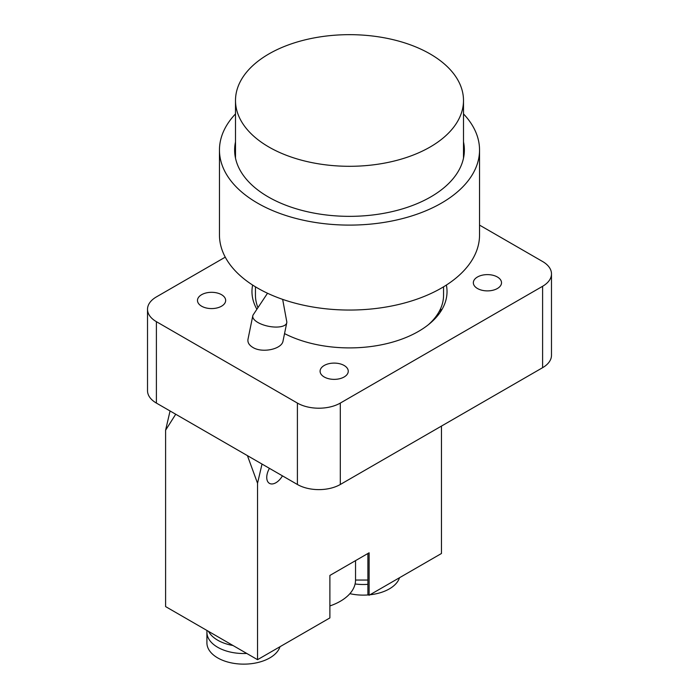 <?xml version="1.0" encoding="UTF-8"?>
<svg xmlns="http://www.w3.org/2000/svg" width="699" height="699" viewBox="0 0 699 699"><rect width="100%" height="100%" fill="white"/><g stroke="black" fill="none" stroke-linecap="round" stroke-linejoin="round"><path stroke-width="1.05" d="M267.516 293.248L253.239 314.76A17.335 7.077 11.6 0 0 252.785 315.843A17.335 7.077 11.6 0 0 257.922 322.492A17.335 7.077 11.6 0 0 275.764 327.071A17.335 7.077 11.6 0 0 286.756 322.789A17.335 7.077 11.6 0 0 286.756 321.619L282.658 299.373M286.756 322.789L283.043 340.937C281.977 349.185 262.3 353.397 252.828 347.412C249.08 345.149 247.463 342.423 247.996 339.233L252.785 315.843M201.609 306.197A14.085 8.135 180 0 1 197.485 300.448A14.085 8.135 180 0 1 211.57 292.313A14.085 8.135 180 0 1 225.663 300.448A14.085 8.135 180 0 1 216.961 307.962A14.085 8.135 180 0 1 201.609 306.197M477.469 288.504A14.085 8.135 180 0 1 473.337 282.754A14.085 8.135 180 0 1 487.43 274.62A14.085 8.135 180 0 1 501.515 282.754A14.085 8.135 180 0 1 492.821 290.268A14.085 8.135 180 0 1 477.469 288.504M324.214 376.979A14.085 8.135 180 0 1 320.09 371.23A14.085 8.135 180 0 1 334.174 363.096A14.085 8.135 180 0 1 348.259 371.23A14.085 8.135 180 0 1 339.565 378.744A14.085 8.135 180 0 1 324.214 376.979M256.891 309.255A97.528 56.304 180 0 1 251.972 291.597A97.528 56.304 180 0 1 252.627 285.061M446.373 285.061A97.528 56.304 180 0 1 447.028 291.597A97.528 56.304 180 0 1 389.352 342.991A97.528 56.304 180 0 1 284.545 333.598M479.54 225.113L542.599 261.513A30.345 17.519 180 0 1 551.485 273.903A30.345 17.519 180 0 1 542.599 286.293L340.308 403.078A30.345 17.519 180 0 1 297.398 403.078L156.401 321.68A30.345 17.519 180 0 1 147.515 309.299A30.345 17.519 180 0 1 156.401 296.909L225.261 257.153M542.599 286.293L542.599 367.691A30.345 17.519 0 0 0 551.485 355.302L551.485 273.903M542.599 367.691L340.308 484.486L340.308 403.078M297.398 403.078L297.398 484.486A30.345 17.519 0 0 0 340.308 484.486M297.398 484.486L156.401 403.087L156.401 321.68M147.515 309.299L147.515 390.697A30.345 17.519 0 0 0 156.401 403.087M262.011 464.057L257.547 483.28L257.547 659.681L329.884 617.916L329.884 575.443L369.116 552.795L369.116 595.268L441.453 553.503L441.453 426.084M279.993 646.724A36.846 21.276 180 0 1 240.404 664.05A36.846 21.276 180 0 1 206.913 642.87L206.913 632.245A36.846 21.276 180 0 1 207.035 630.515M246.764 653.451A36.846 21.276 180 0 1 206.913 632.245M233.029 645.518A36.846 21.276 180 0 1 208.512 631.363M349.884 593.669A36.846 21.276 0 0 0 368.504 594.91M369.972 594.77A36.846 21.276 0 0 0 399.531 577.706M355.092 583.971A36.846 21.276 0 0 0 367.892 584.338M175.72 414.236L165.602 430.2L170.058 410.968M282.44 475.853A13.001 7.506 -60 0 1 269.438 483.359A13.001 7.506 -60 0 1 266.747 477.408A13.001 7.506 -60 0 1 269.438 468.347M257.547 483.28L247.429 455.634M257.547 659.681L165.602 606.592L165.602 430.2M367.892 580.048L355.538 580.048A52.014 30.031 180 0 1 329.884 605.937M355.538 580.048L355.538 560.633M369.116 595.268L367.892 594.552L367.892 553.503M450.68 70.153A113.998 65.82 180 0 1 463.498 100.481A113.998 65.82 180 0 1 349.5 166.301A113.998 65.82 180 0 1 235.502 100.481A113.998 65.82 180 0 1 322.466 36.54A113.998 65.82 180 0 1 450.68 70.153M463.498 141.897A114.863 66.318 180 0 1 464.363 150.032A114.863 66.318 180 0 1 349.5 216.349A114.863 66.318 180 0 1 234.637 150.032A114.863 66.318 180 0 1 235.502 141.897M439.278 311.335L441.209 310.749M441.296 310.618A93.194 53.806 0 0 0 440.615 308.617M428.452 324.651A94.059 54.304 0 0 0 443.559 295.135L443.559 286.808M255.441 286.808L255.441 295.135A94.059 54.304 0 0 0 257.966 307.639M235.502 113.911A130.04 75.081 0 0 0 219.46 150.032L219.46 234.969A130.04 75.081 0 0 0 234.086 269.561A130.04 75.081 0 0 0 380.335 307.909A130.04 75.081 0 0 0 479.54 234.969L479.54 150.032A130.04 75.081 0 0 0 463.498 113.911M219.46 150.032A130.04 75.081 0 0 0 234.086 184.623A130.04 75.081 0 0 0 380.335 222.964A130.04 75.081 0 0 0 479.54 150.032M463.498 158.166L463.498 100.481M235.502 158.166L235.502 100.481M436.193 316.21L436.193 317.398"/></g></svg>
